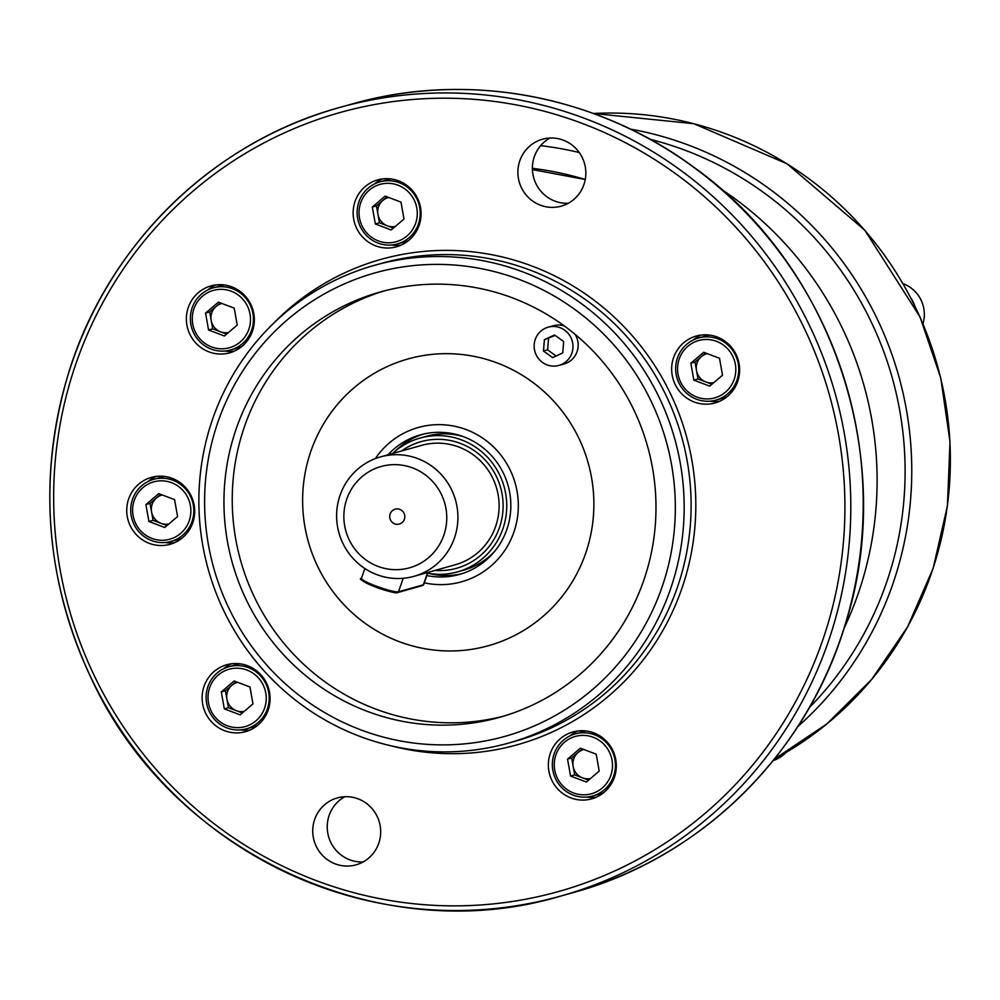 <?xml version="1.0" encoding="UTF-8"?>
<svg xmlns="http://www.w3.org/2000/svg" width="1000" height="1000" viewBox="0 0 1000 1000"><rect width="100%" height="100%" fill="white"/><g stroke="black" fill="none" stroke-linecap="round" stroke-linejoin="round"><path stroke-width="1.5" d="M773.162 760.562A32.262 31.5 -105.7 0 0 785.875 752.6M922.975 323.75A32.262 31.5 -105.7 0 0 924.262 316.45A32.262 31.5 -105.7 0 0 902.987 283.663M911.038 298.3A32.262 31.5 74.3 0 1 914.587 305.338M630.312 129.075A343.237 335.075 74.3 0 1 898.737 376.1A343.237 335.075 74.3 0 1 797.75 726.625M650.062 139.275A338.275 330.238 74.3 0 1 892.275 377.912A338.275 330.238 74.3 0 1 809.312 707.65M395.25 226.488A14.887 14.538 74.3 0 1 382.875 200.425A14.887 14.538 74.3 0 1 388.65 197.45M228.487 332.5A14.887 14.538 74.3 0 1 216.112 306.45A14.887 14.538 74.3 0 1 221.887 303.463M168.85 523.987A14.887 14.538 74.3 0 1 156.475 497.938A14.887 14.538 74.3 0 1 162.25 494.963M244.237 711.35A14.887 14.538 74.3 0 1 231.863 685.3A14.887 14.538 74.3 0 1 237.638 682.325M713.787 382.638A14.887 14.538 74.3 0 1 701.413 356.587A14.887 14.538 74.3 0 1 707.188 353.6M590.475 778.538A14.887 14.538 74.3 0 1 578.1 752.475A14.887 14.538 74.3 0 1 583.875 749.5M393.363 228.088L379.462 222.825L376.463 205.888L387.075 196.85M226.6 334.1L212.7 328.837L209.7 311.913L220.312 302.875M166.962 525.6L153.062 520.325L150.062 503.4L160.675 494.363M242.35 712.962L228.438 707.7L225.45 690.763L236.062 681.725M711.9 384.237L698 378.975L695 362.05L705.612 353.013M588.587 780.138L574.688 774.875L571.688 757.95L582.3 748.9M404.462 519.025A7.725 7.538 74.3 0 1 391.688 521.737A7.725 7.538 74.3 0 1 395.637 509.062A7.725 7.538 74.3 0 1 404.462 519.025M844.112 628.225A343.237 335.075 -105.7 0 0 861.45 583.725A343.237 335.075 -105.7 0 0 721.05 189.062M379.462 222.825L375.325 223.975L372.325 207.05L385.15 196.125L400.988 202.125L403.975 219.05L391.15 229.975L375.325 223.975M376.463 205.888L372.325 207.05M212.7 328.837L208.562 330L205.562 313.075L218.388 302.137L234.225 308.137L237.213 325.062L224.387 336L208.562 330M209.7 311.913L205.562 313.075M153.062 520.325L148.912 521.487L145.912 504.562L158.75 493.638L174.575 499.625L177.575 516.55L164.737 527.487L148.912 521.487M150.062 503.4L145.912 504.562M228.438 707.7L224.3 708.85L221.3 691.925L234.137 681L249.963 687L252.963 703.925L240.125 714.85L224.3 708.85M225.45 690.763L221.3 691.925M698 378.975L693.85 380.138L690.85 363.212L703.688 352.275L719.513 358.275L722.513 375.2L709.688 386.138L693.85 380.138M695 362.05L690.85 363.212M574.688 774.875L570.55 776.038L567.55 759.112L580.375 748.175L596.213 754.175L599.2 771.1L586.375 782.025L570.55 776.038M571.688 757.95L567.55 759.112M579.275 152.537A343.237 335.075 -105.7 0 0 540.625 145.65M393.35 242.375A29.787 29.075 -105.7 0 0 410.375 194.112A29.787 29.075 -105.7 0 0 360.737 202.662A29.787 29.075 -105.7 0 0 393.35 242.375M226.575 348.387A29.787 29.075 -105.7 0 0 243.612 300.138A29.787 29.075 -105.7 0 0 193.975 308.675A29.787 29.075 -105.7 0 0 226.575 348.387M166.938 539.875A29.787 29.075 -105.7 0 0 183.975 491.625A29.787 29.075 -105.7 0 0 134.325 500.175A29.787 29.075 -105.7 0 0 166.938 539.875M242.325 727.237A29.787 29.075 -105.7 0 0 259.35 678.988A29.787 29.075 -105.7 0 0 209.713 687.537A29.787 29.075 -105.7 0 0 242.325 727.237M711.875 398.525A29.787 29.075 -105.7 0 0 728.913 350.275A29.787 29.075 -105.7 0 0 679.262 358.825A29.787 29.075 -105.7 0 0 711.875 398.525M588.575 794.425A29.787 29.075 -105.7 0 0 605.6 746.175A29.787 29.075 -105.7 0 0 555.962 754.712A29.787 29.075 -105.7 0 0 588.575 794.425M346.825 498.95A52.613 51.363 -105.7 0 0 404.625 568.925A52.613 51.363 -105.7 0 0 434.475 483.6A52.613 51.363 -105.7 0 0 346.825 498.95M532.413 169.587L585.262 179.513A322.638 314.975 -105.7 0 0 532.388 168.312M394.3 244.662A32.262 31.5 74.3 0 1 357.938 219.838A32.262 31.5 74.3 0 1 379.963 181.838A32.262 31.5 74.3 0 1 419 204.412A32.262 31.5 74.3 0 1 397.375 243.975A32.262 31.5 74.3 0 1 394.3 244.662M227.537 350.688A32.262 31.5 74.3 0 1 191.175 325.85A32.262 31.5 74.3 0 1 213.2 287.85A32.262 31.5 74.3 0 1 252.237 310.425A32.262 31.5 74.3 0 1 230.613 349.988A32.262 31.5 74.3 0 1 227.537 350.688M167.887 542.175A32.262 31.5 74.3 0 1 131.537 517.35A32.262 31.5 74.3 0 1 153.562 479.35A32.262 31.5 74.3 0 1 192.587 501.912A32.262 31.5 74.3 0 1 170.963 541.475A32.262 31.5 74.3 0 1 167.887 542.175M243.275 729.538A32.262 31.5 74.3 0 1 206.925 704.712A32.262 31.5 74.3 0 1 228.938 666.712A32.262 31.5 74.3 0 1 267.975 689.287A32.262 31.5 74.3 0 1 246.35 728.85A32.262 31.5 74.3 0 1 243.275 729.538M712.825 400.825A32.262 31.5 74.3 0 1 676.475 375.988A32.262 31.5 74.3 0 1 698.5 337.987A32.262 31.5 74.3 0 1 737.537 360.562A32.262 31.5 74.3 0 1 715.913 400.125A32.262 31.5 74.3 0 1 712.825 400.825M589.525 796.725A32.262 31.5 74.3 0 1 553.162 771.888A32.262 31.5 74.3 0 1 575.188 733.888A32.262 31.5 74.3 0 1 614.225 756.462A32.262 31.5 74.3 0 1 592.6 796.025A32.262 31.5 74.3 0 1 589.525 796.725M340.112 495.138A62.025 60.55 74.3 0 1 350.513 476.575A62.025 60.55 74.3 0 1 380.538 456.887A62.025 60.55 74.3 0 1 455.575 500.275A62.025 60.55 74.3 0 1 414 576.325A62.025 60.55 74.3 0 1 353.062 558.438A62.025 60.55 74.3 0 1 340.112 495.138M397.375 243.975L405.138 241.8A32.262 31.5 -105.7 0 0 408.312 240.712M391 178.938A32.262 31.5 -105.7 0 0 387.738 179.662L379.963 181.838M230.613 349.988L238.375 347.812A32.262 31.5 -105.7 0 0 241.55 346.737M224.237 284.95A32.262 31.5 -105.7 0 0 220.975 285.675L213.2 287.85M170.963 541.475L178.738 539.3A32.262 31.5 -105.7 0 0 181.912 538.225M164.6 476.438A32.262 31.5 -105.7 0 0 161.325 477.175L153.562 479.35M246.35 728.85L254.125 726.675A32.262 31.5 -105.7 0 0 257.288 725.588M239.988 663.812A32.262 31.5 -105.7 0 0 236.713 664.538L228.938 666.712M715.913 400.125L723.675 397.95A32.262 31.5 -105.7 0 0 726.85 396.875M709.538 335.087A32.262 31.5 -105.7 0 0 706.263 335.812L698.5 337.987M592.6 796.025L600.363 793.85A32.262 31.5 -105.7 0 0 603.538 792.775M586.225 730.987A32.262 31.5 -105.7 0 0 582.962 731.712L575.188 733.888M380.538 456.887L421.712 445.35A62.025 60.55 74.3 0 1 481.912 462.45A62.025 60.55 74.3 0 1 496.275 524.5A62.025 60.55 74.3 0 1 455.188 564.788L414 576.325M549.975 138.038A34.75 33.925 -105.7 0 0 533.975 157.738A34.75 33.925 -105.7 0 0 568.25 203.275M363.1 861.963A34.75 33.925 74.3 0 1 328.812 816.425A34.75 33.925 74.3 0 1 344.812 796.725M401.05 245.15A34.75 33.925 74.3 0 1 391.65 245M374.538 183.925A34.75 33.925 74.3 0 1 382.5 178.925M234.288 351.163A34.75 33.925 74.3 0 1 224.887 351.025M207.775 289.95A34.75 33.925 74.3 0 1 215.738 284.938M174.65 542.663A34.75 33.925 74.3 0 1 165.25 542.513M148.125 481.438A34.75 33.925 74.3 0 1 156.088 476.425M250.037 730.025A34.75 33.925 74.3 0 1 240.625 729.875M223.512 668.8A34.75 33.925 74.3 0 1 231.475 663.8M719.587 401.3A34.75 33.925 74.3 0 1 710.188 401.163M693.075 340.087A34.75 33.925 74.3 0 1 701.025 335.075M596.275 797.2A34.75 33.925 74.3 0 1 586.875 797.062M569.763 735.987A34.75 33.925 74.3 0 1 577.725 730.975M519.475 161.8A34.75 33.925 -105.7 0 0 527.513 196.562A34.75 33.925 -105.7 0 0 561.237 206.15A34.75 33.925 -105.7 0 0 584.525 163.538A34.75 33.925 -105.7 0 0 542.487 139.225A34.75 33.925 -105.7 0 0 519.475 161.8M314.312 820.487A34.75 33.925 -105.7 0 0 322.35 855.25A34.75 33.925 -105.7 0 0 356.075 864.837A34.75 33.925 -105.7 0 0 379.363 822.225A34.75 33.925 -105.7 0 0 337.337 797.913A34.75 33.925 -105.7 0 0 314.312 820.487M419.513 224.225A34.75 33.925 74.3 0 1 396.488 246.8A34.75 33.925 74.3 0 1 354.45 222.488A34.75 33.925 74.3 0 1 377.738 179.887A34.75 33.925 74.3 0 1 411.463 189.462A34.75 33.925 74.3 0 1 419.513 224.225M252.75 330.238A34.75 33.925 74.3 0 1 229.725 352.812A34.75 33.925 74.3 0 1 187.688 328.512A34.75 33.925 74.3 0 1 210.975 285.9A34.75 33.925 74.3 0 1 244.7 295.475A34.75 33.925 74.3 0 1 252.75 330.238M193.1 521.737A34.75 33.925 74.3 0 1 170.087 544.3A34.75 33.925 74.3 0 1 128.05 520A34.75 33.925 74.3 0 1 151.337 477.388A34.75 33.925 74.3 0 1 185.062 486.975A34.75 33.925 74.3 0 1 193.1 521.737M268.488 709.1A34.75 33.925 74.3 0 1 245.475 731.675A34.75 33.925 74.3 0 1 203.438 707.362A34.75 33.925 74.3 0 1 226.725 664.762A34.75 33.925 74.3 0 1 260.45 674.338A34.75 33.925 74.3 0 1 268.488 709.1M738.05 380.375A34.75 33.925 74.3 0 1 715.025 402.95A34.75 33.925 74.3 0 1 672.987 378.65A34.75 33.925 74.3 0 1 696.275 336.037A34.75 33.925 74.3 0 1 730 345.613A34.75 33.925 74.3 0 1 738.05 380.375M614.738 776.275A34.75 33.925 74.3 0 1 591.712 798.85A34.75 33.925 74.3 0 1 549.675 774.55A34.75 33.925 74.3 0 1 572.962 731.938A34.75 33.925 74.3 0 1 606.688 741.513A34.75 33.925 74.3 0 1 614.738 776.275M392.663 453.488A69.463 67.812 74.3 0 1 420.062 438.075A69.463 67.812 74.3 0 1 495.637 467.7A69.463 67.812 74.3 0 1 491.175 549.812A69.463 67.812 74.3 0 1 457.55 571.862A69.463 67.812 74.3 0 1 427.713 573.237M457.55 571.862L463.888 570.087A69.463 67.812 -105.7 0 0 494.963 550.975M462.875 436.488A69.463 67.812 -105.7 0 0 426.4 436.3L420.062 438.075M429.387 573.525A72.475 70.75 -105.7 0 0 462.088 573.65M423.013 434.188A72.475 70.75 -105.7 0 0 395.138 451.287M210.188 426.5A248.113 242.213 74.3 0 1 374.575 265.3A248.113 242.213 74.3 0 1 674.75 438.862A248.113 242.213 74.3 0 1 508.462 743.112A248.113 242.213 74.3 0 1 267.625 674.725A248.113 242.213 74.3 0 1 210.188 426.5M426.887 575.575A72.475 70.75 -105.7 0 0 459.513 574.425A72.475 70.75 -105.7 0 0 508.088 485.55A72.475 70.75 -105.7 0 0 420.412 434.862A72.475 70.75 -105.7 0 0 387.987 454.8M215.575 429.263A240.662 234.938 -105.7 0 0 490.625 739.887A240.662 234.938 -105.7 0 0 613.688 344.775A240.662 234.938 -105.7 0 0 215.575 429.263M424.35 582.825A80.125 78.225 -105.7 0 0 514 531.8A80.125 78.225 -105.7 0 0 475.262 433.675A80.125 78.225 -105.7 0 0 375.312 458.612M234.025 435.462A220.888 215.637 -105.7 0 0 285.15 656.45A220.888 215.637 -105.7 0 0 499.562 717.337A220.888 215.637 -105.7 0 0 647.6 446.463A220.888 215.637 -105.7 0 0 380.375 291.95A220.888 215.637 -105.7 0 0 234.025 435.462M309.413 455.675A148.912 145.375 -105.7 0 0 479.6 647.875A148.912 145.375 -105.7 0 0 555.737 403.4A148.912 145.375 -105.7 0 0 309.413 455.675M384.525 290.837A220.888 215.637 -105.7 0 0 242.312 433.137A220.888 215.637 -105.7 0 0 291.95 652.525A220.888 215.637 -105.7 0 0 503.688 716.125M564.275 325.913A19.85 19.387 -105.7 0 0 553.4 325.725L548.212 327.175A19.85 19.387 74.3 0 1 572.238 341.062A19.85 19.387 74.3 0 1 542.5 362.438A19.85 19.387 74.3 0 1 548.212 327.175M558.938 365.412L564.113 363.963A19.85 19.387 -105.7 0 0 575.1 334.35M563.675 341.562L554.5 334.95L544.4 339.675L543.475 351.025L552.65 357.638L562.75 352.912L563.675 341.562M555.163 335.425L544.4 339.675M548.55 338.512L547.612 349.862L543.475 351.025M547.612 349.862L556.138 356M593.4 113.475L693.775 123.688L787.05 163.8L864.788 230.2L920 316.887L940.75 377.912L950 441.688L947.425 505.95L933.112 568.438L907.562 626.95L871.688 679.425L826.737 724.013L774.312 759.137A343.237 335.075 -105.7 0 0 919.875 316.913A343.237 335.075 -105.7 0 0 593.413 113.488M396.925 592.513A18.613 2.35 -160.7 0 1 376.287 587.312A18.613 2.35 -160.7 0 1 362.45 579.688M403.188 578.3L398.475 591.775A1.238 1.212 74.3 0 1 397.663 592.55C396.875 593.688 388.488 591.462 372.5 585.85C362.025 581 358.338 578.5 361.438 578.35A19.85 2.5 19.3 0 0 377.675 586.675A19.85 2.5 19.3 0 0 398.475 591.775L423.325 584.812A19.85 2.5 19.3 0 0 423.775 584.5L422.512 585.575A1.238 1.212 -105.7 0 0 423.325 584.812L427.638 572.513M844.55 626.525A409.5 399.775 -105.7 0 0 749.75 216.825A409.5 399.775 -105.7 0 0 352.262 103.95L339.837 107.425A409.5 399.775 74.3 0 1 737.325 220.312A409.5 399.775 74.3 0 1 832.125 630.013A409.5 399.775 74.3 0 1 560.812 896.05A409.5 399.775 74.3 0 1 163.312 783.175A409.5 399.775 74.3 0 1 68.513 373.475A409.5 399.775 74.3 0 1 339.837 107.425C212.712 141.975 107.263 245.387 68.412 373.55C37.175 479.025 45.312 581.725 92.825 681.675C173.975 854.513 382.188 949.875 560.812 896.05L573.237 892.575A409.5 399.775 -105.7 0 0 844.55 626.525M401.5 451.012A65.763 64.2 74.3 0 1 500.625 487.65A65.763 64.2 74.3 0 1 434.963 570.45M72.112 375.325A404.538 394.925 -105.7 0 0 534.438 897.463A404.538 394.925 -105.7 0 0 741.3 233.312A404.538 394.925 -105.7 0 0 72.112 375.325M273.263 323.612A252.075 246.088 74.3 0 1 686.25 435.637A252.075 246.088 74.3 0 1 391.587 745.938M508.462 743.112L515.4 741.175A248.113 242.213 -105.7 0 0 681.688 436.912A248.113 242.213 -105.7 0 0 381.512 263.363L374.575 265.3M422.512 585.575L397.663 592.55M428 572.4L423.775 584.5M364.862 568.525L361.438 578.35M352.262 103.95C467.175 71 596.575 95.025 693.95 167.338C834.287 267.15 898.413 462.488 844.663 626.45C805.812 754.613 700.35 858.025 573.237 892.575"/></g></svg>
